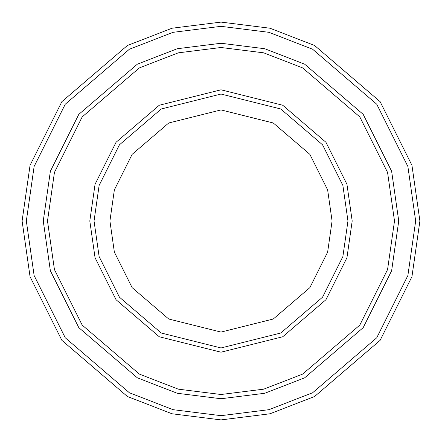<?xml version="1.0" encoding="UTF-8"?>
<svg xmlns="http://www.w3.org/2000/svg" width="442" height="442" viewBox="0 0 442 442"><rect width="100%" height="100%" fill="white"/><g stroke="black" fill="none" stroke-linecap="round" stroke-linejoin="round"><path stroke-width="0.66" d="M347.959 221L352.191 221L346.942 184.264L325.953 142.285L282.736 105.246L221 89.809L159.264 105.246L116.047 142.285L95.058 184.264L89.809 221L94.041 221L99.118 256.548L119.434 297.173L161.253 333.019L221 347.959L280.747 333.019L322.566 297.173L342.882 256.548L347.959 221L342.882 256.548L322.566 297.173L280.747 333.019L221 347.959L161.253 333.019L119.434 297.173L99.118 256.548L94.041 221L109.92 221L94.041 221L99.118 185.452L119.434 144.827L161.253 108.981L221 94.041L280.747 108.981L322.566 144.827L342.882 185.452L347.959 221L332.08 221L327.638 252.106L309.864 287.648L273.272 319.013L221 332.08L168.728 319.013L132.136 287.648L114.362 252.106L109.92 221L114.362 252.106L132.136 287.648L168.728 319.013L221 332.08L273.272 319.013L309.864 287.648L327.638 252.106L332.08 221L327.638 189.894L309.864 154.352L273.272 122.986L221 109.92L168.728 122.986L132.136 154.352L114.362 189.894L109.92 221L114.362 189.894L132.136 154.352L168.728 122.986L221 109.92L273.272 122.986L309.864 154.352L327.638 189.894L332.08 221L347.959 221L342.882 185.452L322.566 144.827L280.747 108.981L221 94.041L161.253 108.981L119.434 144.827L99.118 185.452L94.041 221L89.809 221L95.058 184.264L116.047 142.285L159.264 105.246L221 89.809L282.736 105.246L325.953 142.285L346.942 184.264L352.191 221L346.942 257.736L325.953 299.715L282.736 336.754L221 352.191L159.264 336.754L116.047 299.715L95.058 257.736L89.809 221L95.058 257.736L116.047 299.715L159.264 336.754L221 352.191L282.736 336.754L325.953 299.715L346.942 257.736L352.191 221L347.959 221M415.668 221L407.883 275.51L376.733 337.798L312.61 392.767L268.918 409.679L221 415.668L173.082 409.679L129.39 392.767L65.267 337.798L34.117 275.51L26.332 221L22.1 221L30.056 276.692L61.88 340.34L127.401 396.502L172.037 413.778L221 419.9L269.963 413.778L314.599 396.502L380.12 340.34L411.944 276.692L419.9 221L415.668 221L407.883 166.49L376.733 104.201L312.61 49.233L268.918 32.321L221 26.332L173.082 32.321L129.39 49.233L65.267 104.201L34.117 166.49L26.332 221L34.117 275.51L65.267 337.798L129.39 392.767L173.082 409.679L221 415.668L268.918 409.679L312.61 392.767L376.733 337.798L407.883 275.51L415.668 221L419.9 221L411.944 276.692L380.12 340.34L314.599 396.502L269.963 413.778L221 419.9L172.037 413.778L127.401 396.502L61.88 340.34L30.056 276.692L22.1 221L30.056 165.308L61.88 101.66L127.401 45.498L172.037 28.222L221 22.1L269.963 28.222L314.599 45.498L380.12 101.66L411.944 165.308L419.9 221L411.944 165.308L380.12 101.66L314.599 45.498L269.963 28.222L221 22.1L172.037 28.222L127.401 45.498L61.88 101.66L30.056 165.308L22.1 221L26.332 221L34.117 166.49L65.267 104.201L129.39 49.233L173.082 32.321L221 26.332L268.918 32.321L312.61 49.233L376.733 104.201L407.883 166.49L415.668 221M394.502 221L387.562 269.581L359.805 325.102L302.648 374.092L263.708 389.164L221 394.502L178.292 389.164L139.352 374.092L82.195 325.102L54.438 269.581L47.498 221L43.266 221L50.371 270.764L78.809 327.644L137.357 377.827L177.248 393.269L221 398.734L264.752 393.269L304.643 377.827L363.191 327.644L391.629 270.764L398.734 221L394.502 221L387.562 172.419L359.805 116.898L302.648 67.908L263.708 52.836L221 47.498L178.292 52.836L139.352 67.908L82.195 116.898L54.438 172.419L47.498 221L54.438 269.581L82.195 325.102L139.352 374.092L178.292 389.164L221 394.502L263.708 389.164L302.648 374.092L359.805 325.102L387.562 269.581L394.502 221L398.734 221L391.629 270.764L363.191 327.644L304.643 377.827L264.752 393.269L221 398.734L177.248 393.269L137.357 377.827L78.809 327.644L50.371 270.764L43.266 221L50.371 171.231L78.809 114.356L137.357 64.173L177.248 48.73L221 43.261L264.752 48.73L304.643 64.173L363.191 114.356L391.629 171.231L398.739 221L391.629 270.769L363.191 327.644L304.643 377.827L264.752 393.269L221 398.739L177.248 393.269L137.357 377.827L78.809 327.644L50.371 270.769L43.261 221L50.371 270.769L78.809 327.644L137.357 377.827L177.248 393.269L221 398.739L264.752 393.269L304.643 377.827L363.191 327.644L391.629 270.769L398.739 221L391.629 171.231L363.191 114.356L304.643 64.173L264.752 48.73L221 43.261L177.248 48.73L137.357 64.173L78.809 114.356L50.371 171.231L43.261 221L50.371 171.236L78.809 114.356L137.357 64.173L177.248 48.73L221 43.266L264.752 48.73L304.643 64.173L363.191 114.356L391.629 171.236L398.734 221L391.629 171.236L363.191 114.356L304.643 64.173L264.752 48.73L221 43.266L177.248 48.73L137.357 64.173L78.809 114.356L50.371 171.236L43.266 221L47.498 221L54.438 172.419L82.195 116.898L139.352 67.908L178.292 52.836L221 47.498L263.708 52.836L302.648 67.908L359.805 116.898L387.562 172.419L394.502 221"/></g></svg>

